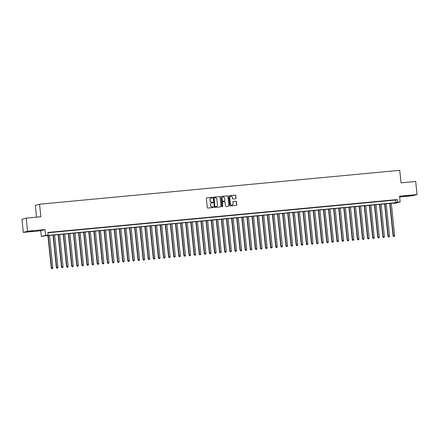 <?xml version="1.0" encoding="UTF-8"?>
<svg xmlns="http://www.w3.org/2000/svg" width="439" height="439" viewBox="0 0 439 439"><rect width="100%" height="100%" fill="white"/><g stroke="black" fill="none" stroke-linecap="round" stroke-linejoin="round"><path stroke-width="0.66" d="M212.481 197.632A0.362 0.351 74.3 0 0 212.092 197.309L206.774 197.808A0.516 0.505 74.3 0 0 206.325 198.368L207.279 207.598A0.516 0.505 74.3 0 0 207.834 208.064L213.151 207.565A0.362 0.351 74.3 0 0 213.464 207.175A0.362 0.351 74.3 0 0 213.08 206.846L212.388 206.912A1.652 1.608 74.3 0 1 210.616 205.419L210.539 204.651A1.652 1.608 74.3 0 1 211.971 202.862L212.657 202.796A0.362 0.351 74.3 0 0 212.975 202.401A0.362 0.351 74.3 0 0 212.586 202.077L211.894 202.143A1.652 1.608 74.3 0 1 210.127 200.65L210.045 199.882A1.652 1.608 74.3 0 1 211.477 198.093L212.169 198.027A0.362 0.351 74.3 0 0 212.481 197.632M212.169 198.027A0.362 0.351 74.3 0 0 211.977 197.341L206.659 197.841A0.516 0.505 74.3 0 0 206.626 197.846M213.156 207.565A0.362 0.351 74.3 0 0 212.964 206.879L212.388 206.912M212.663 202.796A0.362 0.351 74.3 0 0 212.471 202.11L211.894 202.143M409.192 195.503L404.22 196.178L409.192 195.503M32.947 230.925L27.975 231.6L32.947 230.925M235.611 198.746A0.516 0.505 74.3 0 0 236.061 198.187L235.792 195.596A0.516 0.505 74.3 0 0 235.238 195.13L229.334 195.684A0.516 0.505 74.3 0 0 228.884 196.244L229.838 205.474A0.516 0.505 74.3 0 0 230.393 205.94L236.303 205.386A0.516 0.505 74.3 0 0 236.747 204.826L236.423 201.699A0.516 0.505 74.3 0 0 235.869 201.232L233.339 201.468A0.516 0.505 74.3 0 0 232.895 202.028L233.054 203.581A1.383 1.344 74.3 0 1 232.088 205.035A1.383 1.344 74.3 0 1 230.376 203.833L229.745 197.759A1.383 1.344 74.3 0 1 230.711 196.304A1.383 1.344 74.3 0 1 232.429 197.506L232.533 198.516A0.516 0.505 74.3 0 0 233.087 198.982L235.611 198.746M397.619 202.165L400.17 201.924L395.929 203.12L393.377 203.361L395.1 202.878L45.64 235.776L41.365 236.5L45.612 235.304L48.158 235.068L46.441 235.551L395.901 202.648L397.619 202.165L397.35 199.553L47.889 232.451L48.158 235.068M26.192 218.139L27.542 231.205L23.3 232.401L21.95 219.335L26.192 218.139L40.86 216.762L39.565 204.223L399.737 170.316L401.032 182.854L415.7 181.472L417.05 194.532L399.578 196.178L400.17 201.924M23.3 232.401L40.772 230.755L45.014 229.559L27.542 231.205M45.014 229.559L45.612 235.304M220.219 197.062A0.516 0.505 74.3 0 0 219.665 196.595L213.76 197.149A0.516 0.505 74.3 0 0 213.31 197.709L214.265 206.945A0.516 0.505 74.3 0 0 214.819 207.411L220.729 206.851A0.516 0.505 74.3 0 0 221.174 206.292L220.104 197.095A0.516 0.505 74.3 0 0 219.549 196.628L213.645 197.182A0.516 0.505 74.3 0 0 213.612 197.188M221.547 196.42L227.451 195.86A0.516 0.505 74.3 0 1 228.006 196.326L228.96 205.556A0.516 0.505 74.3 0 1 228.516 206.121L225.986 206.357A0.516 0.505 74.3 0 1 225.432 205.891L225.042 202.149A0.516 0.505 74.3 0 0 224.488 201.682L222.814 201.841A0.516 0.505 74.3 0 0 222.364 202.401L222.765 206.297A0.362 0.351 74.3 0 1 222.513 206.676A0.362 0.351 74.3 0 1 222.068 206.363L221.097 196.979A0.516 0.505 74.3 0 1 221.547 196.42L227.451 195.86M399.66 196.968L412.808 195.728L417.05 194.532M52.417 232.182L49.069 232.555L52.417 232.182M57.52 231.704L54.167 232.072L57.52 231.704M62.618 231.221L59.27 231.589L62.618 231.221M67.721 230.744L64.374 231.112L67.721 230.744M72.825 230.261L69.477 230.629L72.825 230.261M77.922 229.784L74.575 230.151L77.922 229.784M83.026 229.301L79.678 229.668L83.026 229.301M88.129 228.823L84.782 229.191L88.129 228.823M93.227 228.34L89.88 228.708L93.227 228.34M98.331 227.863L94.983 228.231L98.331 227.863M103.434 227.38L100.087 227.748L103.434 227.38M108.532 226.903L105.184 227.27L108.532 226.903M113.635 226.42L110.288 226.787L113.635 226.42M118.739 225.937L115.391 226.31L118.739 225.937M123.836 225.459L120.489 225.827L123.836 225.459M128.94 224.977L125.592 225.35L128.94 224.977M134.043 224.499L130.696 224.867L134.043 224.499M139.141 224.016L135.794 224.389L139.141 224.016M144.244 223.539L140.897 223.906L144.244 223.539M149.348 223.056L146 223.429L149.348 223.056M154.446 222.578L151.098 222.946L154.446 222.578M159.549 222.096L156.202 222.469L159.549 222.096M164.652 221.618L161.305 221.986L164.652 221.618M169.75 221.135L166.403 221.503L169.75 221.135M174.854 220.658L171.506 221.026L174.854 220.658M179.957 220.175L176.61 220.543L179.957 220.175M185.055 219.698L181.708 220.065L185.055 219.698M190.158 219.215L186.811 219.582L190.158 219.215M195.262 218.737L191.914 219.105L195.262 218.737M200.36 218.254L197.012 218.622L200.36 218.254M205.463 217.777L202.116 218.145L205.463 217.777M210.566 217.294L207.219 217.662L210.566 217.294M215.67 216.817L212.317 217.184L215.67 216.817M220.768 216.334L217.42 216.701L220.768 216.334M225.871 215.851L222.524 216.224L225.871 215.851M230.974 215.373L227.621 215.741L230.974 215.373M236.072 214.891L232.725 215.264L236.072 214.891M241.176 214.413L237.828 214.781L241.176 214.413M246.279 213.93L242.932 214.303L246.279 213.93M251.377 213.453L248.03 213.82L251.377 213.453M256.48 212.97L253.133 213.343L256.48 212.97M261.584 212.492L258.236 212.86L261.584 212.492M266.682 212.01L263.334 212.383L266.682 212.01M271.785 211.532L268.438 211.9L271.785 211.532M276.888 211.049L273.541 211.417L276.888 211.049M281.986 210.572L278.639 210.939L281.986 210.572M287.09 210.089L283.742 210.457L287.09 210.089M292.193 209.612L288.846 209.979L292.193 209.612M297.291 209.129L293.943 209.496L297.291 209.129M302.394 208.651L299.047 209.019L302.394 208.651M307.498 208.168L304.15 208.536L307.498 208.168M312.595 207.691L309.248 208.059L312.595 207.691M317.699 207.208L314.351 207.576L317.699 207.208M322.802 206.725L319.455 207.098L322.802 206.725M327.9 206.248L324.553 206.615L327.9 206.248M333.003 205.765L329.656 206.138L333.003 205.765M338.107 205.287L334.759 205.655L338.107 205.287M343.205 204.804L339.857 205.178L343.205 204.804M348.308 204.327L344.961 204.695L348.308 204.327M353.411 203.844L350.064 204.217L353.411 203.844M358.509 203.367L355.162 203.734L358.509 203.367M363.613 202.884L360.265 203.257L363.613 202.884M368.716 202.406L365.369 202.774L368.716 202.406M373.814 201.924L370.467 202.291L373.814 201.924M378.917 201.446L375.57 201.814L378.917 201.446M384.021 200.963L380.673 201.331L384.021 200.963M389.124 200.486L385.771 200.853L389.124 200.486M47.922 232.774L395.632 200.036L397.35 199.553M390.875 200.371L394.222 200.003L390.875 200.371M39.565 204.223L35.323 205.419L36.536 217.168M393.344 203.043L393.377 203.361M40.772 230.755L41.365 236.5M395.632 200.036L395.901 202.648M211.143 198.159A1.652 1.608 74.3 0 0 209.93 199.915L210.045 199.882M211.785 202.176A1.652 1.608 74.3 0 1 210.012 200.683L209.93 199.915M211.636 202.928A1.652 1.608 74.3 0 0 210.424 204.684L210.539 204.651M212.273 206.945A1.652 1.608 74.3 0 1 210.506 205.452L210.424 204.684M220.757 206.846A0.516 0.505 74.3 0 0 221.058 206.325L220.104 197.095M214.38 197.819A0.362 0.351 74.3 0 0 214.067 198.208L214.907 206.314A0.362 0.351 74.3 0 0 215.297 206.637L216.021 206.571A1.652 1.608 74.3 0 0 217.453 204.777L216.882 199.24A1.652 1.608 74.3 0 0 215.11 197.748L214.38 197.819M214.265 197.852A0.362 0.351 74.3 0 0 213.952 198.241L214.067 198.208M216.24 206.533A1.652 1.608 74.3 0 1 215.906 206.604L215.181 206.67A0.362 0.351 74.3 0 1 214.792 206.346L213.952 198.241M228.543 206.116A0.516 0.505 74.3 0 0 228.845 205.589L227.89 196.359A0.516 0.505 74.3 0 0 227.336 195.893M222.672 201.874A0.516 0.505 74.3 0 0 222.249 202.434L222.765 206.297M222.458 206.687A0.362 0.351 74.3 0 0 222.655 206.33M224.642 198.263A1.383 1.344 74.3 0 0 222.93 197.062A1.383 1.344 74.3 0 0 221.964 198.516L222.183 200.656A0.516 0.505 74.3 0 0 222.738 201.122L224.417 200.963A0.516 0.505 74.3 0 0 224.861 200.403L224.642 198.263M222.869 197.078A1.383 1.344 74.3 0 0 221.849 198.549L221.964 198.516M224.444 200.958A0.516 0.505 74.3 0 1 224.302 200.996L222.622 201.155A0.516 0.505 74.3 0 1 222.068 200.689L221.849 198.549M230.656 196.321A1.383 1.344 74.3 0 0 229.635 197.786L229.745 197.759M232.033 205.051A1.383 1.344 74.3 0 1 230.261 203.866L229.635 197.786M236.33 205.381A0.516 0.505 74.3 0 0 236.632 204.859L236.308 201.731A0.516 0.505 74.3 0 0 235.754 201.265L233.23 201.501A0.516 0.505 74.3 0 0 233.197 201.506M235.644 198.741A0.516 0.505 74.3 0 0 235.946 198.219L235.677 195.629A0.516 0.505 74.3 0 0 235.123 195.163L229.218 195.717A0.516 0.505 74.3 0 0 229.185 195.723M47.922 235.562L51.281 268.07L52.839 267.867L49.486 235.414M48.213 235.534L51.566 267.988L51.818 268.684L52.444 268.608L51.934 268.657M52.839 267.867L52.444 268.608M51.818 268.684L51.281 268.07M53.02 235.079L56.379 267.587L57.943 267.389L54.59 234.936M53.317 235.052L56.669 267.505L56.922 268.207L57.547 268.125L57.037 268.174M57.943 267.389L57.547 268.125M56.922 268.207L56.379 267.587M58.124 234.602L61.482 267.11L63.046 266.907L59.693 234.453M58.414 234.574L61.767 267.027L62.02 267.724L62.645 267.647L62.135 267.697M63.046 266.907L62.645 267.647M62.02 267.724L61.482 267.11M63.227 234.119L66.585 266.627L68.144 266.424L64.791 233.976M63.518 234.091L66.871 266.544L67.123 267.247L67.749 267.164L67.238 267.214M68.144 266.424L67.749 267.164M67.123 267.247L66.585 266.627M68.325 233.641L71.683 266.149L73.247 265.946L69.894 233.493M68.621 233.614L71.974 266.067L72.226 266.764L72.852 266.687L72.342 266.731M73.247 265.946L72.852 266.687M72.226 266.764L71.683 266.149M73.428 233.158L76.787 265.666L78.351 265.463L74.998 233.01M73.719 233.131L77.072 265.584L77.324 266.286L77.95 266.204L77.44 266.253M78.351 265.463L77.95 266.204M77.324 266.286L76.787 265.666M78.532 232.681L81.89 265.189L83.454 264.986L80.096 232.533M78.822 232.654L82.175 265.107L82.428 265.804L83.053 265.727L82.543 265.771M83.454 264.986L83.053 265.727M82.428 265.804L81.89 265.189M83.629 232.198L86.993 264.706L88.552 264.503L85.199 232.05M83.926 232.171L87.279 264.624L87.531 265.326L88.157 265.244L87.646 265.293M88.552 264.503L88.157 265.244M87.531 265.326L86.993 264.706M88.733 231.721L92.091 264.223L93.655 264.026L90.302 231.572M89.024 231.693L92.377 264.146L92.629 264.843L93.255 264.766L92.744 264.81M93.655 264.026L93.255 264.766M92.629 264.843L92.091 264.223M93.836 231.238L97.195 263.746L98.759 263.543L95.4 231.09M94.127 231.21L97.48 263.663L97.732 264.366L98.358 264.283L97.848 264.333M98.759 263.543L98.358 264.283M97.732 264.366L97.195 263.746M98.934 230.76L102.298 263.263L103.856 263.065L100.504 230.612M99.23 230.733L102.583 263.186L102.836 263.883L103.461 263.806L102.951 263.85M103.856 263.065L103.461 263.806M102.836 263.883L102.298 263.263M104.038 230.277L107.396 262.785L108.96 262.582L105.607 230.129M104.328 230.25L107.681 262.703L107.934 263.405L108.559 263.323L108.049 263.373M108.96 262.582L108.559 263.323M107.934 263.405L107.396 262.785M109.141 229.8L112.499 262.303L114.063 262.105L110.705 229.652M109.432 229.773L112.785 262.226L113.037 262.923L113.663 262.846L113.152 262.89M114.063 262.105L113.663 262.846M113.037 262.923L112.499 262.303M114.239 229.317L117.603 261.825L119.161 261.622L115.808 229.169M114.535 229.29L117.888 261.743L118.14 262.445L118.766 262.363L118.256 262.412M119.161 261.622L118.766 262.363M118.14 262.445L117.603 261.825M119.342 228.84L122.7 261.342L124.264 261.145L120.912 228.692M119.633 228.812L122.991 261.265L123.238 261.962L123.864 261.88L123.354 261.929M124.264 261.145L123.864 261.88M123.238 261.962L122.7 261.342M124.446 228.357L127.804 260.865L129.368 260.662L126.009 228.209M124.736 228.329L128.089 260.782L128.342 261.485L128.967 261.403L128.457 261.452M129.368 260.662L128.967 261.403M128.342 261.485L127.804 260.865M129.543 227.879L132.907 260.382L134.466 260.184L131.113 227.731M129.84 227.852L133.193 260.305L133.445 261.002L134.071 260.92L133.56 260.969M134.466 260.184L134.071 260.92M133.445 261.002L132.907 260.382M134.647 227.397L138.005 259.904L139.569 259.701L136.216 227.248M134.938 227.369L138.296 259.822L138.543 260.525L139.168 260.442L138.658 260.492M139.569 259.701L139.168 260.442M138.543 260.525L138.005 259.904M139.75 226.919L143.109 259.422L144.672 259.224L141.314 226.771M140.041 226.892L143.394 259.345L143.646 260.042L144.272 259.959L143.762 260.009M144.672 259.224L144.272 259.959M143.646 260.042L143.109 259.422M144.848 226.436L148.212 258.944L149.77 258.741L146.417 226.288M145.144 226.409L148.497 258.862L148.75 259.559L149.375 259.482L148.865 259.531M149.77 258.741L149.375 259.482M148.75 259.559L148.212 258.944M149.951 225.953L153.31 258.461L154.874 258.264L151.521 225.811M150.242 225.926L153.601 258.379L153.853 259.081L154.473 258.999L153.963 259.048M154.874 258.264L154.473 258.999M153.853 259.081L153.31 258.461M155.055 225.476L158.413 257.984L159.977 257.781L156.624 225.328M155.346 225.448L158.698 257.902L158.951 258.598L159.576 258.522L159.066 258.571M159.977 257.781L159.576 258.522M158.951 258.598L158.413 257.984M160.158 224.993L163.517 257.501L165.075 257.303L161.722 224.85M160.449 224.966L163.802 257.419L164.054 258.121L164.68 258.039L164.17 258.088M165.075 257.303L164.68 258.039M164.054 258.121L163.517 257.501M165.256 224.516L168.614 257.024L170.178 256.82L166.825 224.367M165.547 224.488L168.905 256.941L169.158 257.638L169.778 257.561L169.267 257.611M170.178 256.82L169.778 257.561M169.158 257.638L168.614 257.024M170.359 224.033L173.718 256.541L175.282 256.338L171.929 223.885M170.65 224.005L174.003 256.458L174.256 257.161L174.881 257.078L174.371 257.128M175.282 256.338L174.881 257.078M174.256 257.161L173.718 256.541M175.463 223.555L178.821 256.063L180.38 255.86L177.027 223.407M175.754 223.528L179.107 255.981L179.359 256.678L179.985 256.601L179.474 256.645M180.38 255.86L179.985 256.601M179.359 256.678L178.821 256.063M180.561 223.072L183.919 255.58L185.483 255.377L182.13 222.924M180.852 223.045L184.21 255.498L184.462 256.2L185.082 256.118L184.572 256.167M185.483 255.377L185.082 256.118M184.462 256.2L183.919 255.58M185.664 222.595L189.022 255.103L190.586 254.9L187.233 222.447M185.955 222.568L189.308 255.021L189.56 255.717L190.186 255.641L189.675 255.685M190.586 254.9L190.186 255.641M189.56 255.717L189.022 255.103M190.767 222.112L194.126 254.62L195.684 254.417L192.331 221.964M191.058 222.085L194.411 254.538L194.664 255.24L195.289 255.158L194.779 255.207M195.684 254.417L195.289 255.158M194.664 255.24L194.126 254.62M195.865 221.635L199.224 254.137L200.788 253.94L197.435 221.486M196.162 221.607L199.515 254.06L199.767 254.757L200.387 254.68L199.877 254.724M200.788 253.94L200.387 254.68M199.767 254.757L199.224 254.137M200.969 221.152L204.327 253.66L205.891 253.457L202.538 221.004M201.26 221.124L204.612 253.577L204.865 254.28L205.49 254.197L204.98 254.247M205.891 253.457L205.49 254.197M204.865 254.28L204.327 253.66M206.072 220.674L209.43 253.177L210.989 252.979L207.636 220.526M206.363 220.647L209.716 253.1L209.968 253.797L210.594 253.72L210.083 253.764M210.989 252.979L210.594 253.72M209.968 253.797L209.43 253.177M211.17 220.191L214.528 252.699L216.092 252.496L212.739 220.043M211.466 220.164L214.819 252.617L215.072 253.319L215.692 253.237L215.187 253.287M216.092 252.496L215.692 253.237M215.072 253.319L214.528 252.699M216.273 219.714L219.632 252.216L221.196 252.019L217.843 219.566M216.564 219.687L219.917 252.14L220.169 252.837L220.795 252.76L220.285 252.804M221.196 252.019L220.795 252.76M220.169 252.837L219.632 252.216M221.377 219.231L224.735 251.739L226.294 251.536L222.941 219.083M221.668 219.204L225.02 251.657L225.273 252.359L225.898 252.277L225.388 252.326M226.294 251.536L225.898 252.277M225.273 252.359L224.735 251.739M226.475 218.754L229.833 251.256L231.397 251.059L228.044 218.606M226.771 218.726L230.124 251.179L230.376 251.876L231.002 251.794L230.491 251.843M231.397 251.059L231.002 251.794M230.376 251.876L229.833 251.256M231.578 218.271L234.936 250.779L236.5 250.576L233.147 218.123M231.869 218.243L235.222 250.696L235.474 251.399L236.1 251.317L235.589 251.366M236.5 250.576L236.1 251.317M235.474 251.399L234.936 250.779M236.681 217.793L240.04 250.296L241.598 250.098L238.245 217.645M236.972 217.766L240.325 250.219L240.577 250.916L241.203 250.834L240.693 250.883M241.598 250.098L241.203 250.834M240.577 250.916L240.04 250.296M241.779 217.31L245.143 249.818L246.702 249.615L243.349 217.162M242.076 217.283L245.428 249.736L245.681 250.439L246.306 250.356L245.796 250.406M246.702 249.615L246.306 250.356M245.681 250.439L245.143 249.818M246.883 216.833L250.241 249.336L251.805 249.138L248.452 216.685M247.173 216.806L250.526 249.253L250.779 249.956L251.404 249.873L250.894 249.923M251.805 249.138L251.404 249.873M250.779 249.956L250.241 249.336M251.986 216.35L255.344 248.858L256.908 248.655L253.55 216.202M252.277 216.323L255.63 248.776L255.882 249.473L256.508 249.396L255.997 249.445M256.908 248.655L256.508 249.396M255.882 249.473L255.344 248.858M257.084 215.867L260.448 248.375L262.006 248.178L258.653 215.725M257.38 215.84L260.733 248.293L260.986 248.995L261.611 248.913L261.101 248.962M262.006 248.178L261.611 248.913M260.986 248.995L260.448 248.375M262.187 215.39L265.546 247.898L267.11 247.695L263.757 215.242M262.478 215.362L265.831 247.815L266.083 248.512L266.709 248.436L266.199 248.485M267.11 247.695L266.709 248.436M266.083 248.512L265.546 247.898M267.291 214.907L270.649 247.415L272.213 247.217L268.855 214.764M267.581 214.88L270.934 247.333L271.187 248.035L271.812 247.953L271.302 248.002M272.213 247.217L271.812 247.953M271.187 248.035L270.649 247.415M272.389 214.43L275.752 246.937L277.311 246.734L273.958 214.281M272.685 214.402L276.038 246.855L276.29 247.552L276.916 247.475L276.405 247.519M277.311 246.734L276.916 247.475M276.29 247.552L275.752 246.937M277.492 213.947L280.85 246.455L282.414 246.252L279.061 213.798M277.783 213.919L281.136 246.372L281.388 247.075L282.014 246.992L281.503 247.042M282.414 246.252L282.014 246.992M281.388 247.075L280.85 246.455M282.595 213.469L285.954 245.977L287.518 245.774L284.159 213.321M282.886 213.442L286.239 245.895L286.491 246.592L287.117 246.515L286.607 246.559M287.518 245.774L287.117 246.515M286.491 246.592L285.954 245.977M287.693 212.986L291.057 245.494L292.615 245.291L289.263 212.838M287.989 212.959L291.342 245.412L291.595 246.114L292.22 246.032L291.71 246.081M292.615 245.291L292.22 246.032M291.595 246.114L291.057 245.494M292.797 212.509L296.155 245.011L297.719 244.814L294.366 212.361M293.087 212.481L296.446 244.935L296.693 245.631L297.318 245.555L296.808 245.599M297.719 244.814L297.318 245.555M296.693 245.631L296.155 245.011M297.9 212.026L301.258 244.534L302.822 244.331L299.464 211.878M298.191 211.999L301.544 244.452L301.796 245.154L302.422 245.072L301.911 245.121M302.822 244.331L302.422 245.072M301.796 245.154L301.258 244.534M302.998 211.549L306.362 244.051L307.92 243.854L304.567 211.4M303.294 211.521L306.647 243.974L306.899 244.671L307.525 244.594L307.015 244.638M307.92 243.854L307.525 244.594M306.899 244.671L306.362 244.051M308.101 211.066L311.46 243.574L313.023 243.371L309.671 210.918M308.392 211.038L311.75 243.491L311.997 244.194L312.623 244.111L312.113 244.161M313.023 243.371L312.623 244.111M311.997 244.194L311.46 243.574M313.205 210.588L316.563 243.091L318.127 242.893L314.768 210.44M313.495 210.561L316.848 243.014L317.101 243.711L317.726 243.634L317.216 243.678M318.127 242.893L317.726 243.634M317.101 243.711L316.563 243.091M318.302 210.105L321.666 242.613L323.225 242.41L319.872 209.957M318.599 210.078L321.952 242.531L322.204 243.233L322.83 243.151L322.319 243.201M323.225 242.41L322.83 243.151M322.204 243.233L321.666 242.613M323.406 209.628L326.764 242.13L328.328 241.933L324.975 209.48M323.697 209.601L327.055 242.054L327.307 242.751L327.928 242.668L327.417 242.718M328.328 241.933L327.928 242.668M327.307 242.751L326.764 242.13M328.509 209.145L331.868 241.653L333.431 241.45L330.079 208.997M328.8 209.118L332.153 241.571L332.405 242.273L333.031 242.191L332.521 242.24M333.431 241.45L333.031 242.191M332.405 242.273L331.868 241.653M333.613 208.668L336.971 241.17L338.529 240.973L335.176 208.52M333.903 208.64L337.256 241.093L337.509 241.79L338.134 241.708L337.624 241.757M338.529 240.973L338.134 241.708M337.509 241.79L336.971 241.17M338.71 208.185L342.069 240.693L343.633 240.49L340.28 208.037M339.001 208.157L342.36 240.61L342.612 241.313L343.232 241.231L342.722 241.28M343.633 240.49L343.232 241.231M342.612 241.313L342.069 240.693M343.814 207.707L347.172 240.21L348.736 240.012L345.383 207.559M344.105 207.68L347.458 240.133L347.71 240.83L348.336 240.748L347.825 240.797M348.736 240.012L348.336 240.748M347.71 240.83L347.172 240.21M348.917 207.224L352.276 239.732L353.834 239.529L350.481 207.076M349.208 207.197L352.561 239.65L352.813 240.352L353.439 240.27L352.929 240.32M353.834 239.529L353.439 240.27M352.813 240.352L352.276 239.732M354.015 206.747L357.373 239.25L358.937 239.052L355.585 206.599M354.306 206.714L357.664 239.167L357.917 239.87L358.537 239.787L358.026 239.837M358.937 239.052L358.537 239.787M357.917 239.87L357.373 239.25M359.118 206.264L362.477 238.772L364.041 238.569L360.688 206.116M359.409 206.237L362.762 238.69L363.015 239.387L363.64 239.31L363.13 239.359M364.041 238.569L363.64 239.31M363.015 239.387L362.477 238.772M364.222 205.781L367.58 238.289L369.139 238.092L365.786 205.639M364.513 205.754L367.866 238.207L368.118 238.909L368.744 238.827L368.233 238.876M369.139 238.092L368.744 238.827M368.118 238.909L367.58 238.289M369.32 205.304L372.678 237.812L374.242 237.609L370.889 205.156M369.616 205.276L372.969 237.729L373.221 238.426L373.841 238.35L373.337 238.399M374.242 237.609L373.841 238.35M373.221 238.426L372.678 237.812M374.423 204.821L377.781 237.329L379.345 237.126L375.993 204.678M374.714 204.793L378.067 237.247L378.319 237.949L378.945 237.867L378.434 237.916M379.345 237.126L378.945 237.867M378.319 237.949L377.781 237.329M379.526 204.344L382.885 236.851L384.443 236.648L381.09 204.195M379.817 204.316L383.17 236.769L383.423 237.466L384.048 237.389L383.538 237.433M384.443 236.648L384.048 237.389M383.423 237.466L382.885 236.851M384.624 203.861L387.983 236.369L389.547 236.166L386.194 203.712M384.921 203.833L388.274 236.286L388.526 236.989L389.152 236.906L388.641 236.956M389.547 236.166L389.152 236.906M388.526 236.989L387.983 236.369M389.728 203.383L393.086 235.891L394.65 235.688L391.297 203.235M390.019 203.356L393.371 235.809L393.624 236.506L394.249 236.429L393.739 236.473M394.65 235.688L394.249 236.429M393.624 236.506L393.086 235.891"/></g></svg>

